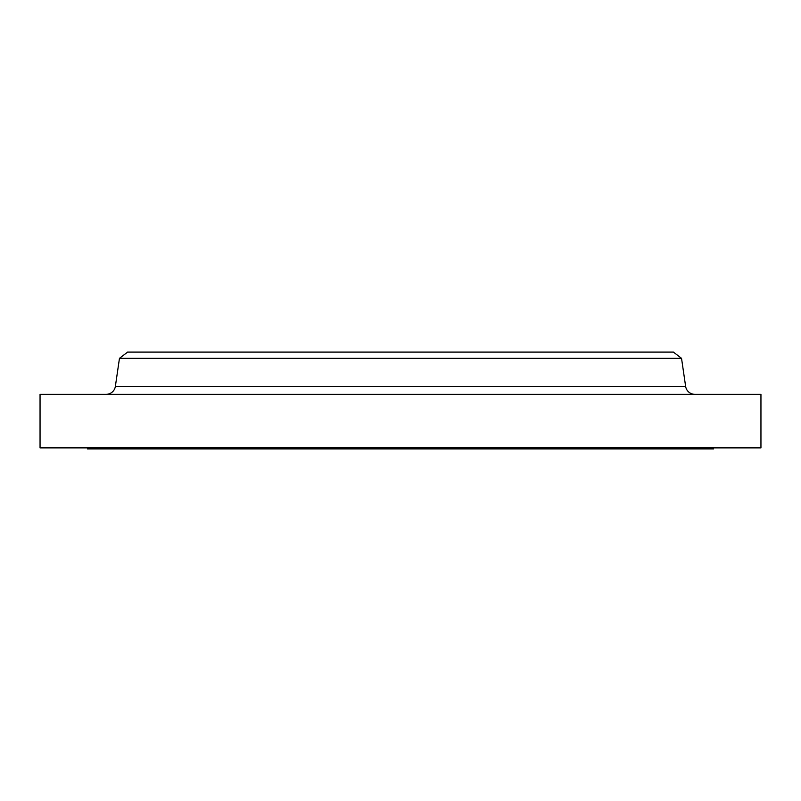 <?xml version="1.0" encoding="UTF-8"?>
<svg xmlns="http://www.w3.org/2000/svg" width="801" height="801" viewBox="0 0 801 801"><rect width="100%" height="100%" fill="white"/><g stroke="black" fill="none" stroke-linecap="round" stroke-linejoin="round"><path stroke-width="1.2" d="M694.807 394.322A9.272 9.272 0 0 1 685.636 386.392L681.531 358.327L119.469 358.327L115.364 386.392L685.636 386.392M106.193 394.322A9.272 9.272 0 0 0 115.364 386.392M87.419 447.869L87.419 448.9L713.581 448.9L713.581 447.869M681.531 358.327L673.411 352.1L127.589 352.1L119.469 358.327M760.95 394.322L40.05 394.322L40.05 447.869L760.95 447.869L760.95 394.322"/></g></svg>
